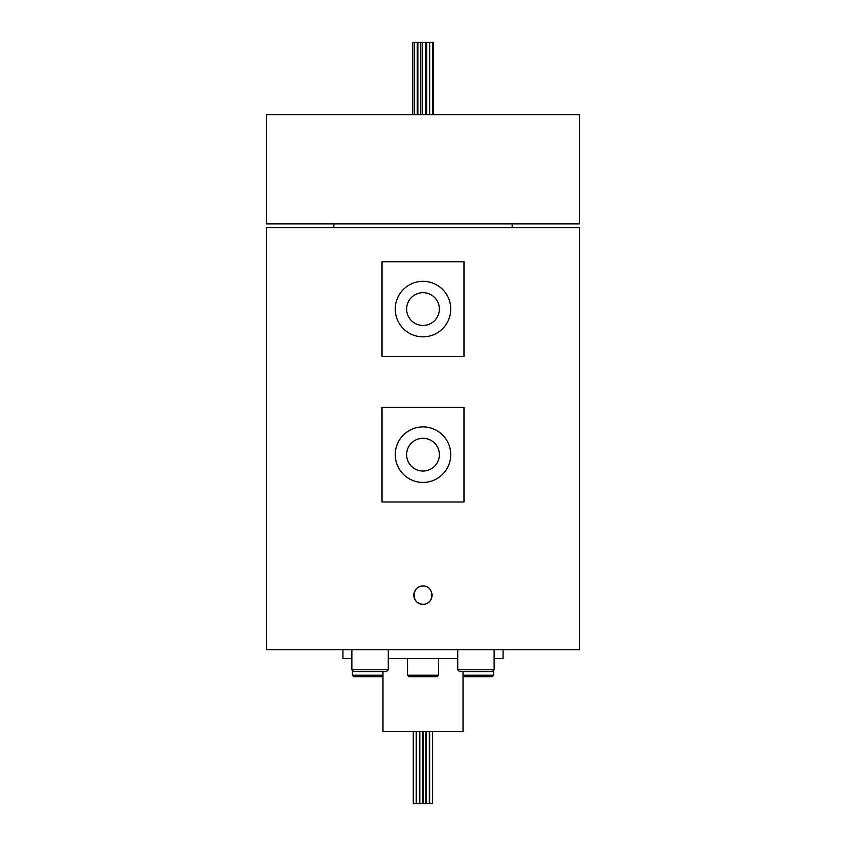 <?xml version="1.0" encoding="UTF-8"?>
<svg xmlns="http://www.w3.org/2000/svg" width="846" height="846" viewBox="0 0 846 846"><rect width="100%" height="100%" fill="white"/><g stroke="black" fill="none" stroke-linecap="round" stroke-linejoin="round"><path stroke-width="1.27" d="M423 471.042A16.381 16.381 0 0 1 406.619 454.662A16.381 16.381 0 0 1 423 438.291A16.381 16.381 0 0 1 439.381 454.662A16.381 16.381 0 0 1 423 471.042M423 426.913A27.749 27.749 0 0 0 395.251 454.662A27.749 27.749 0 0 0 423 482.421A27.749 27.749 0 0 0 450.749 454.662A27.749 27.749 0 0 0 423 426.913M388.272 669.768L386.453 671.587L353.691 671.587L351.873 669.768L388.272 669.768L388.272 649.749M494.127 669.768L492.309 671.587L459.547 671.587L457.728 669.768L494.127 669.768L494.127 649.749M457.728 669.768L457.728 649.749M351.873 669.768L351.873 649.749M416.19 803.7L416.19 731.631L416.19 803.7L413.282 803.7L413.282 731.631M419.468 803.7L419.468 731.631L419.468 803.7L416.56 803.7L416.56 731.631M422.746 803.7L422.746 731.631L422.746 803.7L419.828 803.7L419.828 731.631M423.106 803.7L423.106 731.631L423.106 803.7L426.014 803.7L426.014 731.631M426.384 803.7L426.384 731.631L426.384 803.7L429.292 803.7L429.292 731.631M429.662 803.7L429.662 731.631L429.662 803.7L432.57 803.7L432.57 731.631M421.223 586.225A9.095 9.095 0 0 0 423 604.255C411.262 604.816 411.262 585.495 423 586.056C434.717 585.485 434.759 604.795 423 604.255M382.963 675.563L381.853 676.684L353.829 676.684L352.37 675.224L382.963 675.224M463.037 675.224L493.63 675.224L492.171 676.684L464.147 676.684L463.037 675.563M352.37 675.224L352.37 670.265M493.63 675.224L493.63 670.265M438.471 675.224L437.012 676.684L408.988 676.684L407.529 675.224L438.471 675.224L438.471 658.484M407.529 675.224L407.529 658.484M412.668 114.728L412.668 42.3L429.673 42.3L429.662 114.728L429.673 42.3L432.581 42.3L432.581 114.728M414.307 42.3L414.307 114.728M417.215 42.3L417.215 114.728M417.871 42.3L417.871 114.728M420.79 42.3L420.79 114.728M422.429 42.3L422.429 114.728M425.348 42.3L425.348 114.728M426.754 42.3L426.754 114.728M432.581 42.3L433.332 42.3L433.332 114.728M463.037 671.587L463.037 731.631L382.963 731.631L382.963 671.587M503.074 649.749L503.074 658.484L494.127 658.484M457.728 658.484L388.272 658.484M351.873 658.484L342.926 658.484L342.926 649.749M423 325.456A16.381 16.381 0 0 1 406.619 309.086A16.381 16.381 0 0 1 423 292.705A16.381 16.381 0 0 1 439.381 309.086A16.381 16.381 0 0 1 423 325.456M423 281.327A27.749 27.749 0 0 0 395.251 309.086A27.749 27.749 0 0 0 423 336.835A27.749 27.749 0 0 0 450.749 309.086A27.749 27.749 0 0 0 423 281.327M512.168 227.553L512.168 223.915M333.832 227.553L333.832 223.915M579.499 223.915L266.501 223.915L266.501 114.728L579.499 114.728L579.499 223.915M463.978 356.399L463.978 261.763L382.022 261.763L382.022 356.399L463.978 356.399M463.978 501.974L463.978 407.349L382.022 407.349L382.022 501.974L463.978 501.974M579.499 649.749L266.501 649.749L266.501 227.553L579.499 227.553L579.499 649.749M428.065 602.712A9.095 9.095 0 0 0 429.44 601.58M430.572 600.195A9.095 9.095 0 0 0 431.925 593.374"/></g></svg>

